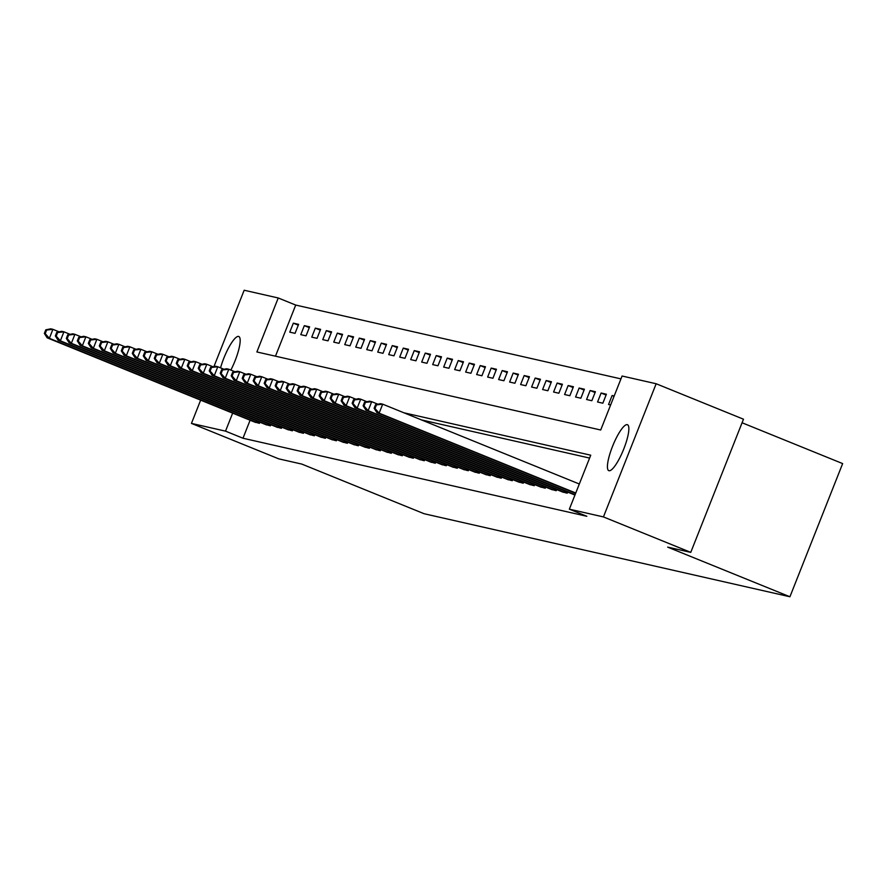 <?xml version="1.0" encoding="UTF-8"?>
<svg xmlns="http://www.w3.org/2000/svg" width="887" height="887" viewBox="0 0 887 887"><rect width="100%" height="100%" fill="white"/><g stroke="black" fill="none" stroke-linecap="round" stroke-linejoin="round"><path stroke-width="1.33" d="M609.025 470.72A24.792 5.699 112.1 0 1 608.815 470.664A24.792 5.699 112.1 0 1 612.684 445.984A24.792 5.699 112.1 0 1 627.264 424.651A24.792 5.699 112.1 0 1 627.475 424.718A24.792 5.699 112.1 0 1 623.605 449.399A24.792 5.699 112.1 0 1 609.025 470.72M220.553 367.861A24.792 5.699 112.1 0 1 238.581 336.428A24.792 5.699 112.1 0 1 238.78 336.495A24.792 5.699 112.1 0 1 230.853 370.079M742.075 422.766L842.65 463.591L789.929 596.763L424.108 513.728L301.846 464.101L278.762 458.856L191.448 423.409L200.65 400.137M213.933 366.586L244.169 290.237L278.241 297.977L256.875 351.962L600.71 430.007L622.086 376.021L656.158 383.749L603.437 516.921L569.354 509.182L590.731 455.197L403.918 412.799M620.944 378.882L295.715 305.061L278.241 297.977M603.437 516.921L690.762 552.368L743.483 419.207L656.158 383.749M295.715 305.061L275.469 356.175M289.772 332.148L295.049 333.346L298.609 324.354L293.342 323.156L289.772 332.148M300.771 334.654L306.048 335.851L309.607 326.848L304.33 325.651L300.771 334.654M311.758 337.149L317.036 338.346L320.595 329.343L315.317 328.146L311.758 337.149M322.757 339.643L328.024 340.841L331.594 331.838L326.316 330.64L322.757 339.643M333.745 342.138L339.022 343.336L342.582 334.332L337.304 333.135L333.745 342.138M344.733 344.633L350.01 345.83L353.58 336.827L348.303 335.63L344.733 344.633M355.731 347.127L361.009 348.325L364.568 339.322L359.29 338.124L355.731 347.127M366.719 349.622L371.997 350.82L375.556 341.817L370.278 340.619L366.719 349.622M377.718 352.117L382.984 353.314L386.555 344.311L381.277 343.114L377.718 352.117M388.706 354.612L393.983 355.809L397.542 346.806L392.265 345.608L388.706 354.612M399.693 357.106L404.971 358.304L408.541 349.301L403.263 348.103L399.693 357.106M410.692 359.601L415.97 360.798L419.529 351.795L414.251 350.598L410.692 359.601M421.68 362.096L426.957 363.293L430.517 354.29L425.25 353.093L421.68 362.096M432.679 364.59L437.956 365.788L441.515 356.785L436.238 355.587L432.679 364.59M443.666 367.085L448.944 368.282L452.503 359.279L447.225 358.082L443.666 367.085M454.654 369.58L459.932 370.777L463.502 361.774L458.224 360.577L454.654 369.58M465.653 372.074L470.93 373.272L474.49 364.28L469.212 363.071L465.653 372.074M476.641 374.569L481.918 375.766L485.477 366.774L480.211 365.577L476.641 374.569M487.639 377.064L492.917 378.261L496.476 369.269L491.198 368.072L487.639 377.064M498.627 379.558L503.905 380.756L507.464 371.764L502.186 370.566L498.627 379.558M509.626 382.053L514.892 383.251L518.463 374.259L513.185 373.061L509.626 382.053M520.614 384.548L525.891 385.745L529.45 376.753L524.173 375.556L520.614 384.548M531.601 387.042L536.879 388.24L540.449 379.248L535.171 378.05L531.601 387.042M542.6 389.537L547.878 390.735L551.437 381.743L546.159 380.545L542.6 389.537M553.588 392.032L558.865 393.229L562.425 384.237L557.147 383.04L553.588 392.032M564.587 394.527L569.853 395.724L573.423 386.732L568.146 385.535L564.587 394.527M575.574 397.021L580.852 398.219L584.411 389.227L579.133 388.029L575.574 397.021M586.562 399.516L591.84 400.713L595.41 391.721L590.132 390.524L586.562 399.516M597.561 402.011L602.838 403.208L606.398 394.216L601.12 393.019L597.561 402.011M614.181 395.979L612.119 395.513L608.549 404.505L610.611 404.982M250.112 420.216L242.983 438.233L586.828 516.278L569.354 509.182M589.6 458.069L421.392 419.884M254.247 421.89L259.425 423.332L259.869 422.212M265.235 424.385L270.424 425.827L270.857 424.707M276.234 426.88L281.412 428.321L281.855 427.201M287.222 429.375L292.4 430.816L292.843 429.696M298.209 431.88L303.398 433.311L303.842 432.191M309.208 434.375L314.386 435.805L314.83 434.685M320.196 436.87L325.385 438.3L325.828 437.18M331.195 439.364L336.373 440.795L336.816 439.675M342.182 441.859L347.36 443.289L347.804 442.169M353.17 444.354L358.359 445.784L358.803 444.664M364.169 446.848L369.347 448.279L369.79 447.159M375.157 449.343L380.346 450.773L380.789 449.654M386.155 451.838L391.333 453.268L391.777 452.148M397.143 454.332L402.321 455.763L402.765 454.643M408.131 456.827L413.32 458.257L413.763 457.138M419.13 459.322L424.308 460.752L424.751 459.632M430.117 461.817L435.306 463.247L435.75 462.127M441.116 464.311L446.294 465.742L446.738 464.622M452.104 466.806L457.293 468.236L457.725 467.116M463.103 469.301L468.281 470.731L468.724 469.611M474.09 471.795L479.268 473.226L479.712 472.117M485.078 474.29L490.267 475.72L490.711 474.612M496.077 476.785L501.255 478.215L501.698 477.106M507.065 479.279L512.254 480.721L512.697 479.601M518.063 481.774L523.241 483.215L523.685 482.096M529.051 484.269L534.229 485.71L534.673 484.59M540.039 486.763L545.228 488.205L545.671 487.085M551.038 489.258L556.216 490.699L556.659 489.58M562.025 491.753L567.214 493.194L567.658 492.074M573.024 494.247L574.987 494.957M690.762 552.368L667.678 547.135L789.929 596.763M242.983 438.233L225.52 431.137L191.448 423.409M232.649 413.131L225.52 431.137M298.287 325.163L293.342 323.156M614.048 396.301L612.119 395.513M606.076 395.025L601.12 393.019M595.088 392.531L590.132 390.524M584.089 390.036L579.133 388.029M573.102 387.541L568.146 385.535M562.103 385.047L557.147 383.04M551.115 382.552L546.159 380.545M540.116 380.057L535.171 378.05M529.129 377.563L524.173 375.556M518.141 375.068L513.185 373.061M507.142 372.573L502.186 370.566M496.155 370.079L491.198 368.072M485.156 367.584L480.211 365.577M474.168 365.089L469.212 363.071M463.18 362.595L458.224 360.577M452.182 360.1L447.225 358.082M441.194 357.605L436.238 355.587M430.195 355.11L425.25 353.093M419.207 352.616L414.251 350.598M408.22 350.121L403.263 348.103M397.221 347.626L392.265 345.608M386.233 345.132L381.277 343.114M375.234 342.637L370.278 340.619M364.247 340.142L359.29 338.124M353.248 337.648L348.303 335.63M342.26 335.142L337.304 333.135M331.272 332.647L326.316 330.64M320.274 330.152L315.317 328.146M309.286 327.658L304.33 325.651M45.78 329.831L44.35 333.434L45.226 333.634L46.656 330.031L45.78 329.831L50.725 328.822L52.921 329.321L49.362 338.324L257.995 422.999M45.226 333.634L49.362 338.324L47.166 337.825L255.578 422.456M46.656 330.031L52.921 329.321L59.13 331.849M44.35 333.434L47.166 337.825M56.768 332.326L55.338 335.929L56.225 336.129L57.644 332.525L56.768 332.326L61.713 331.317L63.919 331.816L60.349 340.819L268.994 425.494M56.225 336.129L60.349 340.819L58.154 340.32L266.577 424.951M57.644 332.525L63.919 331.816L70.128 334.344M55.338 335.929L58.154 340.32M67.756 334.82L66.337 338.424L67.212 338.623L68.643 335.02L67.756 334.82L72.712 333.811L74.907 334.31L71.348 343.313L279.982 428M67.212 338.623L71.348 343.313L69.142 342.814L277.564 427.445M68.643 335.02L74.907 334.31L81.116 336.838M66.337 338.424L69.142 342.814M78.755 337.315L77.324 340.918L78.211 341.118L79.63 337.515L78.755 337.315L83.7 336.306L85.895 336.805L82.336 345.808L290.969 430.494M78.211 341.118L82.336 345.808L80.14 345.309L288.563 429.94M79.63 337.515L85.895 336.805L92.115 339.333M77.324 340.918L80.14 345.309M89.742 339.81L88.323 343.413L89.199 343.613L90.618 340.009L89.742 339.81L94.698 338.801L96.894 339.3L93.335 348.303L301.968 432.989M89.199 343.613L93.335 348.303L91.128 347.804L299.551 432.435M90.618 340.009L96.894 339.3L103.103 341.828M88.323 343.413L91.128 347.804M100.741 342.304L99.311 345.908L100.187 346.107L101.617 342.504L100.741 342.304L105.686 341.295L107.881 341.794L104.322 350.797L312.956 435.484M100.187 346.107L104.322 350.797L102.127 350.298L310.539 434.929M101.617 342.504L107.881 341.794L114.09 344.322M99.311 345.908L102.127 350.298M111.729 344.799L110.298 348.403L111.185 348.602L112.605 344.999L111.729 344.799L116.674 343.79L118.88 344.289L115.31 353.292L323.955 437.978M111.185 348.602L115.31 353.292L113.115 352.793L321.537 437.424M112.605 344.999L118.88 344.289L125.089 346.817M110.298 348.403L113.115 352.793M122.716 347.294L121.297 350.897L122.173 351.097L123.603 347.493L122.716 347.294L127.673 346.285L129.868 346.784L126.309 355.787L334.942 440.473M122.173 351.097L126.309 355.787L124.113 355.288L332.525 439.919M123.603 347.493L129.868 346.784L136.077 349.312M121.297 350.897L124.113 355.288M133.715 349.788L132.285 353.392L133.172 353.591L134.591 349.988L133.715 349.788L138.66 348.791L140.867 349.29L137.297 358.281L345.93 442.968M133.172 353.591L137.297 358.281L135.101 357.783L343.524 442.413M134.591 349.988L140.867 349.29L147.076 351.806M132.285 353.392L135.101 357.783M144.703 352.283L143.284 355.887L144.16 356.086L145.59 352.483L144.703 352.283L149.659 351.285L151.854 351.784L148.295 360.776L356.929 445.462M144.16 356.086L148.295 360.776L146.089 360.277L354.512 444.908M145.59 352.483L151.854 351.784L158.063 354.301M143.284 355.887L146.089 360.277M155.702 354.778L154.271 358.381L155.147 358.581L156.578 354.977L155.702 354.778L160.647 353.78L162.842 354.279L159.283 363.271L367.917 447.957M155.147 358.581L159.283 363.271L157.088 362.772L365.499 447.403M156.578 354.977L162.842 354.279L169.051 356.796M154.271 358.381L157.088 362.772M166.689 357.273L165.27 360.876L166.146 361.076L167.565 357.472L166.689 357.273L171.635 356.275L173.841 356.774L170.271 365.766L378.915 450.452M166.146 361.076L170.271 365.766L168.075 365.267L376.498 449.897M167.565 357.472L173.841 356.774L180.05 359.29M165.27 360.876L168.075 365.267M177.677 359.767L176.258 363.371L177.134 363.57L178.564 359.967L177.677 359.767L182.633 358.769L184.829 359.268L181.27 368.26L389.903 452.947M177.134 363.57L181.27 368.26L179.074 367.761L387.486 452.392M178.564 359.967L184.829 359.268L191.038 361.785M176.258 363.371L179.074 367.761M188.676 362.262L187.246 365.865L188.133 366.065L189.552 362.461L188.676 362.262L193.621 361.264L195.827 361.763L192.257 370.755L400.891 455.441M188.133 366.065L192.257 370.755L190.062 370.256L398.485 454.887M189.552 362.461L195.827 361.763L202.036 364.28M187.246 365.865L190.062 370.256M199.664 364.757L198.244 368.36L199.12 368.56L200.551 364.956L199.664 364.757L204.62 363.759L206.815 364.258L203.256 373.25L411.89 457.936M199.12 368.56L203.256 373.25L201.05 372.751L409.472 457.382M200.551 364.956L206.815 364.258L213.024 366.774M198.244 368.36L201.05 372.751M210.662 367.251L209.232 370.855L210.108 371.054L211.538 367.451L210.662 367.251L215.608 366.253L217.803 366.752L214.244 375.744L422.877 460.431M210.108 371.054L214.244 375.744L212.048 375.245L420.46 459.887M211.538 367.451L217.803 366.752L224.012 369.269M209.232 370.855L212.048 375.245M221.65 369.746L220.231 373.349L221.107 373.549L222.526 369.946L221.65 369.746L226.606 368.748L228.802 369.247L225.243 378.239L433.876 462.925M221.107 373.549L225.243 378.239L223.036 377.74L431.459 462.382M222.526 369.946L228.802 369.247L235.011 371.764M220.231 373.349L223.036 377.74M232.649 372.252L231.219 375.844L232.095 376.044L233.525 372.451L232.649 372.252L237.594 371.243L239.789 371.742L236.23 380.734L444.864 465.42M232.095 376.044L236.23 380.734L234.035 380.235L442.447 464.877M233.525 372.451L239.789 371.742L245.998 374.259M231.219 375.844L234.035 380.235M243.637 374.746L242.206 378.339L243.093 378.538L244.513 374.946L243.637 374.746L248.582 373.737L250.788 374.236L247.218 383.228L455.863 467.915M243.093 378.538L247.218 383.228L245.023 382.729L453.445 467.371M244.513 374.946L250.788 374.236L256.997 376.753M242.206 378.339L245.023 382.729M254.624 377.241L253.205 380.833L254.081 381.033L255.511 377.441L254.624 377.241L259.581 376.232L261.776 376.731L258.217 385.723L466.85 470.409M254.081 381.033L258.217 385.723L256.01 385.224L464.433 469.866M255.511 377.441L261.776 376.731L267.985 379.248M253.205 380.833L256.01 385.224M265.623 379.736L264.193 383.328L265.08 383.528L266.499 379.935L265.623 379.736L270.568 378.727L272.764 379.226L269.204 388.218L477.838 472.904M265.08 383.528L269.204 388.218L267.009 387.719L475.421 472.361M266.499 379.935L272.764 379.226L278.984 381.743M264.193 383.328L267.009 387.719M276.611 382.23L275.192 385.823L276.068 386.022L277.487 382.43L276.611 382.23L281.567 381.222L283.762 381.72L280.203 390.712L488.837 475.399M276.068 386.022L280.203 390.712L277.997 390.213L486.42 474.855M277.487 382.43L283.762 381.72L289.971 384.237M275.192 385.823L277.997 390.213M287.61 384.725L286.179 388.318L287.055 388.517L288.486 384.925L287.61 384.725L292.555 383.716L294.75 384.215L291.191 393.218L499.824 477.893M287.055 388.517L291.191 393.218L288.996 392.719L497.407 477.35M288.486 384.925L294.75 384.215L300.959 386.732M286.179 388.318L288.996 392.719M298.597 387.22L297.167 390.812L298.054 391.012L299.473 387.419L298.597 387.22L303.542 386.211L305.749 386.71L302.179 395.713L510.823 480.388M298.054 391.012L302.179 395.713L299.983 395.214L508.406 479.845M299.473 387.419L305.749 386.71L311.958 389.227M297.167 390.812L299.983 395.214M309.585 389.715L308.166 393.307L309.042 393.506L310.472 389.914L309.585 389.715L314.541 388.706L316.737 389.205L313.178 398.208L521.811 482.883M309.042 393.506L313.178 398.208L310.982 397.709L519.394 482.34M310.472 389.914L316.737 389.205L322.946 391.721M308.166 393.307L310.982 397.709M320.584 392.209L319.154 395.802L320.041 396.001L321.46 392.409L320.584 392.209L325.529 391.2L327.735 391.699L324.165 400.702L532.799 485.377M320.041 396.001L324.165 400.702L321.97 400.203L530.393 484.834M321.46 392.409L327.735 391.699L333.944 394.216M319.154 395.802L321.97 400.203M331.572 394.704L330.152 398.296L331.028 398.496L332.459 394.903L331.572 394.704L336.528 393.695L338.723 394.194L335.164 403.197L543.798 487.872M331.028 398.496L335.164 403.197L332.958 402.698L541.38 487.329M332.459 394.903L338.723 394.194L344.932 396.711M330.152 398.296L332.958 402.698M342.57 397.199L341.14 400.791L342.016 400.991L343.446 397.398L342.57 397.199L347.516 396.19L349.711 396.689L346.152 405.692L554.785 490.367M342.016 400.991L346.152 405.692L343.956 405.193L552.368 489.824M343.446 397.398L349.711 396.689L355.92 399.217M341.14 400.791L343.956 405.193M353.558 399.693L352.139 403.286L353.015 403.485L354.434 399.893L353.558 399.693L358.503 398.684L360.71 399.183L357.139 408.186L565.784 492.862M353.015 403.485L357.139 408.186L354.944 407.687L563.367 492.318M354.434 399.893L360.71 399.183L366.919 401.711M352.139 403.286L354.944 407.687M364.546 402.188L363.127 405.791L364.003 405.991L365.433 402.388L364.546 402.188L369.502 401.179L371.697 401.678L368.138 410.681L575.098 494.702M364.003 405.991L368.138 410.681L365.943 410.182L574.355 494.813M365.433 402.388L371.697 401.678L377.906 404.206M363.127 405.791L365.943 410.182M375.545 404.683L374.114 408.286L375.001 408.486L376.421 404.882L375.545 404.683L380.49 403.674L382.696 404.173L379.126 413.176L575.763 493.006M375.001 408.486L379.126 413.176L376.931 412.677L575.63 493.338M376.421 404.882L382.696 404.173L579.322 484.003M374.114 408.286L376.931 412.677M256.143 422.267L256.676 420.915M257.507 422.811L258.039 421.469M267.131 424.762L267.674 423.409M268.506 425.305L269.038 423.964M278.13 427.257L278.662 425.904M279.494 427.8L280.026 426.459M289.118 429.751L289.65 428.399M290.481 430.295L291.014 428.953M300.105 432.246L300.649 430.894M301.48 432.789L302.012 431.448M311.104 434.741L311.636 433.388M312.468 435.295L313 433.943M322.092 437.236L322.635 435.883M323.467 437.79L323.999 436.437M333.091 439.741L333.623 438.378M334.454 440.285L334.987 438.932M344.078 442.236L344.622 440.872M345.442 442.779L345.985 441.427M355.077 444.731L355.609 443.367M356.441 445.274L356.973 443.921M366.065 447.225L366.597 445.862M367.429 447.769L367.961 446.416M377.053 449.72L377.596 448.356M378.427 450.263L378.96 448.911M388.051 452.215L388.584 450.851M389.415 452.758L389.947 451.405M399.039 454.709L399.582 453.346M400.403 455.253L400.946 453.9M410.038 457.204L410.57 455.84M411.402 457.747L411.934 456.395M421.026 459.699L421.558 458.335M422.389 460.242L422.922 458.889M432.013 462.194L432.557 460.841M433.388 462.737L433.92 461.384M443.012 464.688L443.544 463.336M444.376 465.231L444.908 463.879M454 467.183L454.543 465.83M455.375 467.726L455.907 466.385M464.999 469.678L465.531 468.325M466.362 470.221L466.895 468.879M475.986 472.172L476.519 470.82M477.35 472.716L477.882 471.374M486.974 474.667L487.517 473.314M488.349 475.21L488.881 473.869M497.973 477.162L498.505 475.809M499.337 477.705L499.869 476.363M508.961 479.656L509.504 478.304M510.335 480.2L510.868 478.858M519.959 482.151L520.492 480.798M521.323 482.694L521.855 481.353M530.947 484.646L531.49 483.293M532.311 485.189L532.843 483.847M541.935 487.14L542.478 485.788M543.31 487.684L543.842 486.342M552.934 489.635L553.466 488.282M554.297 490.178L554.83 488.837M563.921 492.13L564.465 490.777M565.296 492.673L565.828 491.331M574.92 494.624L575.452 493.272"/></g></svg>
